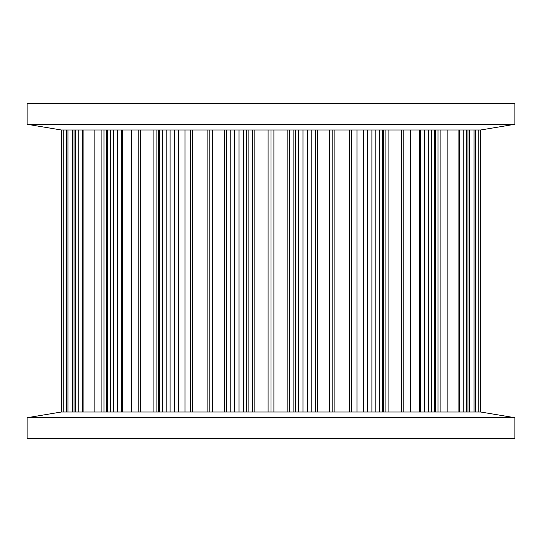 <?xml version="1.0" encoding="UTF-8"?>
<svg xmlns="http://www.w3.org/2000/svg" width="542" height="542" viewBox="0 0 542 542"><rect width="100%" height="100%" fill="white"/><g stroke="black" fill="none" stroke-linecap="round" stroke-linejoin="round"><path stroke-width="0.81" d="M27.1 438.681L514.9 438.681L514.9 417.719L27.1 417.719L27.1 438.681M514.9 417.719L480.679 412.001L61.321 412.001L27.1 417.719M61.321 129.992L480.679 129.992M514.9 124.281L27.1 124.281L27.1 103.319L514.9 103.319L514.9 124.281L480.679 129.999M159.321 412.001L159.321 129.999M106.273 412.001L106.273 129.999M72.316 412.001L72.316 129.999M61.381 412.001L61.381 129.999M243.473 412.001L243.473 129.999M239.015 129.999L239.015 412.001M246.217 412.001L246.217 129.999M234.605 129.999L234.605 412.001M246.454 412.001L246.454 129.999M230.208 129.999L230.208 412.001M248.893 129.999L248.893 412.001M226.38 129.999L226.38 412.001M224.801 129.999L224.801 412.001M254.157 129.999L254.157 412.001M268.094 129.992L268.094 412.001M271 412.001L271 129.992M273.906 412.001L273.906 129.992M224.192 412.001L224.192 129.999M287.843 129.999L287.843 412.001M212.6 412.001L212.6 129.992M209.856 129.992L209.856 412.001M293.107 129.999L293.107 412.001M207.146 129.999L207.146 412.001M295.546 129.999L295.546 412.001M192.532 412.001L192.532 129.999M295.783 412.001L295.783 129.999M298.527 412.001L298.527 129.999M185.018 412.001L185.018 129.999M302.985 412.001L302.985 129.999M178.901 412.001L178.901 129.999M307.395 412.001L307.395 129.999M178.23 129.999L178.23 412.001M311.792 412.001L311.792 129.999M174.639 129.999L174.639 412.001M315.62 412.001L315.62 129.999M170.1 129.999L170.1 412.001M317.199 412.001L317.199 129.999M166.204 129.999L166.204 412.001M162.349 129.999L162.349 412.001M159.605 129.999L159.605 412.001M317.808 129.999L317.808 412.001M329.4 129.999L329.4 412.001M332.144 412.001L332.144 129.992M334.854 412.001L334.854 129.992M349.468 129.999L349.468 412.001M158.339 412.001L158.339 129.999M156.089 129.992L156.089 412.001M356.982 129.999L356.982 412.001M153.894 129.992L153.894 412.001M363.099 129.999L363.099 412.001M140.378 412.001L140.378 129.999M363.77 412.001L363.77 129.999M367.361 412.001L367.361 129.999M131.516 412.001L131.516 129.999M371.9 412.001L371.9 129.999M122.451 412.001L122.451 129.999M375.796 412.001L375.796 129.999M121.428 129.999L121.428 412.001M379.651 412.001L379.651 129.999M117.431 129.999L117.431 412.001M382.395 412.001L382.395 129.999M113.346 129.999L113.346 412.001M110.439 129.999L110.439 412.001M107.594 129.999L107.594 412.001M383.661 129.999L383.661 412.001M385.911 412.001L385.911 129.999M388.106 412.001L388.106 129.999M401.622 129.999L401.622 412.001M410.484 129.999L410.484 412.001M419.549 129.999L419.549 412.001M103.976 412.001L103.976 129.999M420.572 412.001L420.572 129.999M424.569 412.001L424.569 129.999M94.836 412.001L94.836 129.999M428.654 412.001L428.654 129.999M83.922 412.001L83.922 129.999M431.561 412.001L431.561 129.999M82.669 129.999L82.669 412.001M434.406 412.001L434.406 129.999M78.746 129.999L78.746 412.001M435.727 412.001L435.727 129.999L435.727 412.001M75.616 129.999L75.616 412.001M74.044 129.999L74.044 412.001M72.553 129.999L72.553 412.001M438.024 129.999L438.024 412.001M447.164 129.999L447.164 412.001M458.078 129.999L458.078 412.001M459.331 412.001L459.331 129.999M463.254 412.001L463.254 129.999M466.384 412.001L466.384 129.999M67.96 412.001L67.96 129.999M467.956 412.001L467.956 129.999M66.625 129.999L66.625 412.001M469.447 412.001L469.447 129.999M63.251 129.999L63.251 412.001M61.449 129.999L61.449 412.001M474.04 129.999L474.04 412.001M475.375 412.001L475.375 129.999M478.749 412.001L478.749 129.999M480.551 412.001L480.551 129.999M252.572 129.999L252.572 412.001M289.428 129.999L289.428 412.001M190.54 412.001L190.54 129.999M351.46 129.999L351.46 412.001M138.217 412.001L138.217 129.999M403.783 129.999L403.783 412.001M101.903 412.001L101.903 129.999M440.097 129.999L440.097 412.001M61.321 129.999L27.1 124.281M382.679 412.001L382.679 129.999M469.684 412.001L469.684 129.999M480.618 412.001L480.618 129.999L480.618 412.001"/></g></svg>
